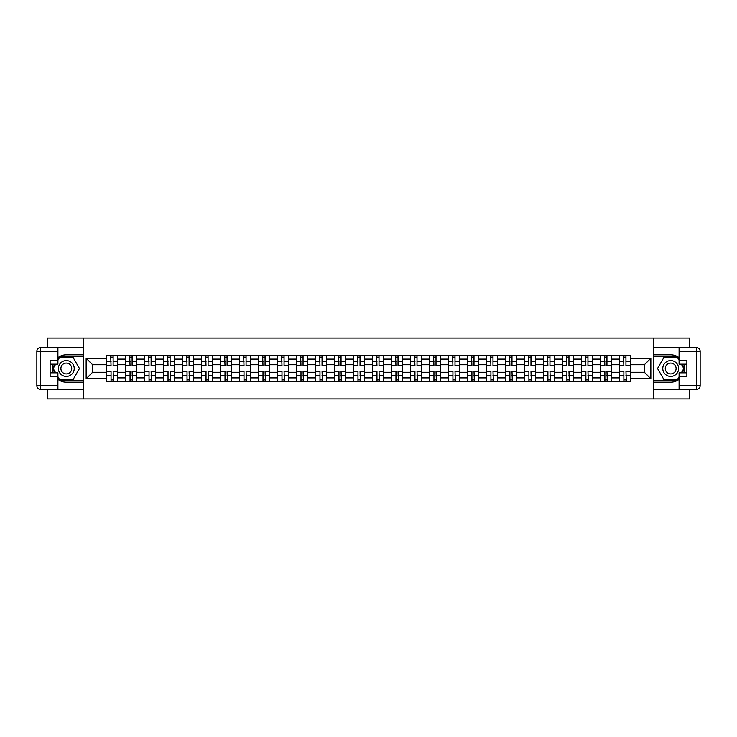 <?xml version="1.0" encoding="UTF-8"?>
<svg xmlns="http://www.w3.org/2000/svg" width="737" height="737" viewBox="0 0 737 737"><rect width="100%" height="100%" fill="white"/><g stroke="black" fill="none" stroke-linecap="round" stroke-linejoin="round"><path stroke-width="1.11" d="M47.444 389.385L47.444 398.938L689.556 398.938L689.556 389.385M689.556 347.615L689.556 338.062L47.444 338.062L47.444 347.615M125.603 381.591L125.603 359.122L117.57 359.122L117.57 381.591M117.57 359.122L117.57 355.409M125.603 359.122L125.603 355.409M136.566 355.409L136.566 381.591M144.599 381.591L144.599 355.409M155.553 355.409L155.553 381.591M163.596 381.591L163.596 355.409M174.549 355.409L174.549 381.591M182.583 381.591L182.583 355.409M193.545 355.409L193.545 381.591M201.579 381.591L201.579 355.409M212.532 355.409L212.532 381.591M220.575 381.591L220.575 355.409M231.529 355.409L231.529 381.591M239.562 381.591L239.562 355.409M250.525 355.409L250.525 381.591M258.558 381.591L258.558 355.409M269.521 355.409L269.521 381.591M277.554 381.591L277.554 355.409M288.508 355.409L288.508 381.591M296.541 381.591L296.541 355.409M307.504 355.409L307.504 381.591M315.537 381.591L315.537 355.409M326.5 355.409L326.5 381.591M334.534 381.591L334.534 355.409M345.487 355.409L345.487 381.591M353.52 381.591L353.52 355.409M364.483 355.409L364.483 381.591M372.517 381.591L372.517 355.409M383.48 355.409L383.48 381.591M391.513 381.591L391.513 355.409M402.466 355.409L402.466 381.591M410.5 381.591L410.5 355.409M421.463 355.409L421.463 381.591M429.496 381.591L429.496 355.409M440.459 355.409L440.459 381.591M448.492 381.591L448.492 355.409M459.446 355.409L459.446 381.591M467.479 381.591L467.479 355.409M478.442 355.409L478.442 381.591M486.475 381.591L486.475 355.409M497.438 355.409L497.438 381.591M505.471 381.591L505.471 355.409M516.425 355.409L516.425 381.591M524.468 381.591L524.468 355.409M535.421 355.409L535.421 381.591M543.455 381.591L543.455 355.409M554.417 355.409L554.417 381.591M562.451 381.591L562.451 355.409M573.404 355.409L573.404 381.591M581.447 381.591L581.447 355.409M592.401 355.409L592.401 381.591M600.434 381.591L600.434 355.409M611.397 355.409L611.397 381.591M619.43 381.591L619.43 355.409M619.43 372.277L611.397 372.277M600.434 372.277L592.401 372.277M581.447 372.277L573.404 372.277M562.451 372.277L554.417 372.277M543.455 372.277L535.421 372.277M524.468 372.277L516.425 372.277M505.471 372.277L497.438 372.277M486.475 372.277L478.442 372.277M467.479 372.277L459.446 372.277M448.492 372.277L440.459 372.277M429.496 372.277L421.463 372.277M410.5 372.277L402.466 372.277M391.513 372.277L383.48 372.277M372.517 372.277L364.483 372.277M353.52 372.277L345.487 372.277M334.534 372.277L326.5 372.277M315.537 372.277L307.504 372.277M296.541 372.277L288.508 372.277M277.554 372.277L269.521 372.277M258.558 372.277L250.525 372.277M239.562 372.277L231.529 372.277M220.575 372.277L212.532 372.277M201.579 372.277L193.545 372.277M182.583 372.277L174.549 372.277M163.596 372.277L155.553 372.277M144.599 372.277L136.566 372.277M125.603 372.277L117.57 372.277M619.43 364.723L611.397 364.723M600.434 364.723L592.401 364.723M581.447 364.723L573.404 364.723M562.451 364.723L554.417 364.723M543.455 364.723L535.421 364.723M524.468 364.723L516.425 364.723M505.471 364.723L497.438 364.723M486.475 364.723L478.442 364.723M467.479 364.723L459.446 364.723M448.492 364.723L440.459 364.723M429.496 364.723L421.463 364.723M410.5 364.723L402.466 364.723M391.513 364.723L383.48 364.723M372.517 364.723L364.483 364.723M353.52 364.723L345.487 364.723M334.534 364.723L326.5 364.723M315.537 364.723L307.504 364.723M296.541 364.723L288.508 364.723M277.554 364.723L269.521 364.723M258.558 364.723L250.525 364.723M239.562 364.723L231.529 364.723M220.575 364.723L212.532 364.723M201.579 364.723L193.545 364.723M182.583 364.723L174.549 364.723M163.596 364.723L155.553 364.723M144.599 364.723L136.566 364.723M125.603 364.723L117.57 364.723M92.613 372.277L106.616 372.277L106.616 364.723L92.613 364.723L92.613 372.277L86.155 378.726L86.155 358.274L106.616 358.274L106.616 364.723M630.384 364.723L630.384 372.277L644.387 372.277L644.387 364.723L630.384 364.723L630.384 355.409L106.616 355.409L106.616 358.274M630.384 358.274L650.845 358.274L650.845 378.726L630.384 378.726L630.384 372.277M106.616 372.277L106.616 381.591L630.384 381.591L630.384 378.726M106.616 378.726L86.155 378.726M653.277 398.938L653.277 338.062M83.723 398.938L83.723 338.062M113.129 379.758L111.057 379.758M111.057 357.242L113.129 357.242M132.116 379.758L130.053 379.758M130.053 357.242L132.116 357.242M151.113 379.758L149.04 379.758M149.04 357.242L151.113 357.242M170.109 379.758L168.036 379.758M168.036 357.242L170.109 357.242M189.096 379.758L187.032 379.758M187.032 357.242L189.096 357.242M208.092 379.758L206.019 379.758M206.019 357.242L208.092 357.242M227.088 379.758L225.015 379.758M225.015 357.242L227.088 357.242M246.075 379.758L244.011 379.758M244.011 357.242L246.075 357.242M265.071 379.758L262.998 379.758M262.998 357.242L265.071 357.242M284.067 379.758L281.995 379.758M281.995 357.242L284.067 357.242M303.054 379.758L300.991 379.758M300.991 357.242L303.054 357.242M322.051 379.758L319.978 379.758M319.978 357.242L322.051 357.242M341.047 379.758L338.974 379.758M338.974 357.242L341.047 357.242M360.034 379.758L357.97 379.758M357.97 357.242L360.034 357.242M379.03 379.758L376.966 379.758M376.966 357.242L379.03 357.242M398.026 379.758L395.953 379.758M395.953 357.242L398.026 357.242M417.022 379.758L414.949 379.758M414.949 357.242L417.022 357.242M436.009 379.758L433.946 379.758M433.946 357.242L436.009 357.242M455.005 379.758L452.933 379.758M452.933 357.242L455.005 357.242M474.002 379.758L471.929 379.758M471.929 357.242L474.002 357.242M492.989 379.758L490.925 379.758M490.925 357.242L492.989 357.242M511.985 379.758L509.912 379.758M509.912 357.242L511.985 357.242M530.981 379.758L528.908 379.758M528.908 357.242L530.981 357.242M549.968 379.758L547.904 379.758M547.904 357.242L549.968 357.242M568.964 379.758L566.891 379.758M566.891 357.242L568.964 357.242M587.96 379.758L585.887 379.758M585.887 357.242L587.96 357.242M606.947 379.758L604.884 379.758M604.884 357.242L606.947 357.242M625.943 379.758L623.871 379.758M623.871 357.242L625.943 357.242M86.155 358.274L92.613 364.723M644.387 372.277L650.845 378.726M644.387 364.723L650.845 358.274M113.129 365.884L113.129 355.538L117.515 355.538L117.515 365.884L113.129 365.884M111.057 357.113L113.129 357.113M113.489 355.538L106.672 355.538L106.672 365.884L111.057 365.884L110.688 355.538M111.057 371.116L111.057 381.462L106.672 381.462L106.672 371.116L111.057 371.116M113.129 379.887L111.057 379.887M110.688 381.462L117.515 381.462L117.515 371.116L113.129 371.116L113.489 381.462M132.116 365.884L132.116 355.538L136.502 355.538L136.502 365.884L132.116 365.884M130.053 357.113L132.116 357.113M132.485 355.538L125.668 355.538L125.668 365.884L130.053 365.884L129.684 355.538M151.113 365.884L151.113 355.538L155.498 355.538L155.498 365.884L151.113 365.884M149.04 357.113L151.113 357.113M151.481 355.538L144.664 355.538L144.664 365.884L149.04 365.884L148.681 355.538M57.91 379.315A13.699 13.699 0 0 0 66.312 382.199L83.603 382.199L83.603 389.385L40.498 389.385A3.648 3.648 0 0 1 36.85 385.727L36.85 351.273A3.648 3.648 0 0 1 40.498 347.615L57.91 347.615L57.91 364.179L50.125 364.179M57.91 347.615L83.603 347.615L83.603 354.801L66.312 354.801A13.699 13.699 0 0 0 57.91 357.685M53.313 364.179A13.699 13.699 0 0 0 53.313 372.821M83.603 382.199L83.603 354.801M50.125 372.821L57.91 372.821L57.91 389.385M57.91 360.522L50.125 360.522L50.125 376.478L57.91 376.478M83.603 356.754L59.531 356.754L57.91 359.555M57.91 377.445L59.531 380.246L83.603 380.246M55.238 364.179L52.751 368.5L55.238 372.821M679.09 357.685A13.699 13.699 0 0 0 670.688 354.801L653.397 354.801L653.397 347.615L696.502 347.615A3.648 3.648 0 0 1 700.15 351.273L700.15 385.727A3.648 3.648 0 0 1 696.502 389.385L679.09 389.385L679.09 372.821L686.875 372.821M679.09 389.385L653.397 389.385L653.397 382.199L670.688 382.199A13.699 13.699 0 0 0 679.09 379.315M683.687 372.821A13.699 13.699 0 0 0 683.687 364.179M653.397 354.801L653.397 382.199M686.875 364.179L679.09 364.179L679.09 347.615M679.09 376.478L686.875 376.478L686.875 360.522L679.09 360.522M653.397 380.246L677.469 380.246L679.09 377.445M679.09 359.555L677.469 356.754L653.397 356.754M681.762 372.821L684.249 368.5L681.762 364.179M58.398 368.5A7.914 7.914 0 0 0 66.312 376.414A7.914 7.914 0 0 0 74.225 368.5A7.914 7.914 0 0 0 66.312 360.586A7.914 7.914 0 0 0 58.398 368.5M60.895 368.5A5.417 5.417 0 0 0 66.312 373.917A5.417 5.417 0 0 0 71.729 368.5A5.417 5.417 0 0 0 66.312 363.083A5.417 5.417 0 0 0 60.895 368.5M57.91 360.282L59.743 357.113L72.889 357.113L79.458 368.5L72.889 379.887L59.743 379.887L57.91 376.718M55.662 372.821L53.165 368.5L55.662 364.179M662.775 368.5A7.914 7.914 0 0 0 670.688 376.414A7.914 7.914 0 0 0 678.602 368.5A7.914 7.914 0 0 0 670.688 360.586A7.914 7.914 0 0 0 662.775 368.5M665.271 368.5A5.417 5.417 0 0 0 670.688 373.917A5.417 5.417 0 0 0 676.105 368.5A5.417 5.417 0 0 0 670.688 363.083A5.417 5.417 0 0 0 665.271 368.5M679.09 376.718L677.257 379.887L664.111 379.887L657.542 368.5L664.111 357.113L677.257 357.113L679.09 360.282M681.338 364.179L683.835 368.5L681.338 372.821M130.053 371.116L130.053 381.462L125.668 381.462L125.668 371.116L130.053 371.116M132.116 379.887L130.053 379.887M129.684 381.462L136.502 381.462L136.502 371.116L132.116 371.116L132.485 381.462M149.04 371.116L149.04 381.462L144.664 381.462L144.664 371.116L149.04 371.116M151.113 379.887L149.04 379.887M148.681 381.462L155.498 381.462L155.498 371.116L151.113 371.116L151.481 381.462M170.109 365.884L170.109 355.538L174.494 355.538L174.494 365.884L170.109 365.884M168.036 357.113L170.109 357.113M170.468 355.538L163.651 355.538L163.651 365.884L168.036 365.884L167.667 355.538M189.096 365.884L189.096 355.538L193.481 355.538L193.481 365.884L189.096 365.884M187.032 357.113L189.096 357.113M189.464 355.538L182.647 355.538L182.647 365.884L187.032 365.884L186.664 355.538M208.092 365.884L208.092 355.538L212.477 355.538L212.477 365.884L208.092 365.884M206.019 357.113L208.092 357.113M208.46 355.538L201.643 355.538L201.643 365.884L206.019 365.884L205.66 355.538M168.036 371.116L168.036 381.462L163.651 381.462L163.651 371.116L168.036 371.116M170.109 379.887L168.036 379.887M167.667 381.462L174.494 381.462L174.494 371.116L170.109 371.116L170.468 381.462M187.032 371.116L187.032 381.462L182.647 381.462L182.647 371.116L187.032 371.116M189.096 379.887L187.032 379.887M186.664 381.462L193.481 381.462L193.481 371.116L189.096 371.116L189.464 381.462M206.019 371.116L206.019 381.462L201.643 381.462L201.643 371.116L206.019 371.116M208.092 379.887L206.019 379.887M205.66 381.462L212.477 381.462L212.477 371.116L208.092 371.116L208.46 381.462M225.015 371.116L225.015 381.462L220.63 381.462L220.63 371.116L225.015 371.116M227.088 379.887L225.015 379.887M224.647 381.462L231.473 381.462L231.473 371.116L227.088 371.116L227.447 381.462M244.011 371.116L244.011 381.462L239.626 381.462L239.626 371.116L244.011 371.116M246.075 379.887L244.011 379.887M243.643 381.462L250.46 381.462L250.46 371.116L246.075 371.116L246.444 381.462M262.998 371.116L262.998 381.462L258.623 381.462L258.623 371.116L262.998 371.116M265.071 379.887L262.998 379.887M262.639 381.462L269.456 381.462L269.456 371.116L265.071 371.116L265.44 381.462M281.995 371.116L281.995 381.462L277.609 381.462L277.609 371.116L281.995 371.116M284.067 379.887L281.995 379.887M281.626 381.462L288.453 381.462L288.453 371.116L284.067 371.116L284.427 381.462M300.991 371.116L300.991 381.462L296.606 381.462L296.606 371.116L300.991 371.116M303.054 379.887L300.991 379.887M300.622 381.462L307.44 381.462L307.44 371.116L303.054 371.116L303.423 381.462M319.978 371.116L319.978 381.462L315.602 381.462L315.602 371.116L319.978 371.116M322.051 379.887L319.978 379.887M319.618 381.462L326.436 381.462L326.436 371.116L322.051 371.116L322.419 381.462M338.974 371.116L338.974 381.462L334.589 381.462L334.589 371.116L338.974 371.116M341.047 379.887L338.974 379.887M338.615 381.462L345.432 381.462L345.432 371.116L341.047 371.116L341.406 381.462M357.97 371.116L357.97 381.462L353.585 381.462L353.585 371.116L357.97 371.116M360.034 379.887L357.97 379.887M357.602 381.462L364.419 381.462L364.419 371.116L360.034 371.116L360.402 381.462M376.966 371.116L376.966 381.462L372.581 381.462L372.581 371.116L376.966 371.116M379.03 379.887L376.966 379.887M376.598 381.462L383.415 381.462L383.415 371.116L379.03 371.116L379.398 381.462M395.953 371.116L395.953 381.462L391.568 381.462L391.568 371.116L395.953 371.116M398.026 379.887L395.953 379.887M395.594 381.462L402.411 381.462L402.411 371.116L398.026 371.116L398.385 381.462M414.949 371.116L414.949 381.462L410.564 381.462L410.564 371.116L414.949 371.116M417.022 379.887L414.949 379.887M414.581 381.462L421.398 381.462L421.398 371.116L417.022 371.116L417.382 381.462M433.946 371.116L433.946 381.462L429.56 381.462L429.56 371.116L433.946 371.116M436.009 379.887L433.946 379.887M433.577 381.462L440.394 381.462L440.394 371.116L436.009 371.116L436.378 381.462M452.933 371.116L452.933 381.462L448.547 381.462L448.547 371.116L452.933 371.116M455.005 379.887L452.933 379.887M452.573 381.462L459.391 381.462L459.391 371.116L455.005 371.116L455.374 381.462M471.929 371.116L471.929 381.462L467.544 381.462L467.544 371.116L471.929 371.116M474.002 379.887L471.929 379.887M471.56 381.462L478.377 381.462L478.377 371.116L474.002 371.116L474.361 381.462M490.925 371.116L490.925 381.462L486.54 381.462L486.54 371.116L490.925 371.116M492.989 379.887L490.925 379.887M490.556 381.462L497.374 381.462L497.374 371.116L492.989 371.116L493.357 381.462M509.912 371.116L509.912 381.462L505.527 381.462L505.527 371.116L509.912 371.116M511.985 379.887L509.912 379.887M509.553 381.462L516.37 381.462L516.37 371.116L511.985 371.116L512.353 381.462M227.088 365.884L227.088 355.538L231.473 355.538L231.473 365.884L227.088 365.884M225.015 357.113L227.088 357.113M227.447 355.538L220.63 355.538L220.63 365.884L225.015 365.884L224.647 355.538M246.075 365.884L246.075 355.538L250.46 355.538L250.46 365.884L246.075 365.884M244.011 357.113L246.075 357.113M246.444 355.538L239.626 355.538L239.626 365.884L244.011 365.884L243.643 355.538M265.071 365.884L265.071 355.538L269.456 355.538L269.456 365.884L265.071 365.884M262.998 357.113L265.071 357.113M265.44 355.538L258.623 355.538L258.623 365.884L262.998 365.884L262.639 355.538M284.067 365.884L284.067 355.538L288.453 355.538L288.453 365.884L284.067 365.884M281.995 357.113L284.067 357.113M284.427 355.538L277.609 355.538L277.609 365.884L281.995 365.884L281.626 355.538M303.054 365.884L303.054 355.538L307.44 355.538L307.44 365.884L303.054 365.884M300.991 357.113L303.054 357.113M303.423 355.538L296.606 355.538L296.606 365.884L300.991 365.884L300.622 355.538M322.051 365.884L322.051 355.538L326.436 355.538L326.436 365.884L322.051 365.884M319.978 357.113L322.051 357.113M322.419 355.538L315.602 355.538L315.602 365.884L319.978 365.884L319.618 355.538M341.047 365.884L341.047 355.538L345.432 355.538L345.432 365.884L341.047 365.884M338.974 357.113L341.047 357.113M341.406 355.538L334.589 355.538L334.589 365.884L338.974 365.884L338.615 355.538M360.034 365.884L360.034 355.538L364.419 355.538L364.419 365.884L360.034 365.884M357.97 357.113L360.034 357.113M360.402 355.538L353.585 355.538L353.585 365.884L357.97 365.884L357.602 355.538M379.03 365.884L379.03 355.538L383.415 355.538L383.415 365.884L379.03 365.884M376.966 357.113L379.03 357.113M379.398 355.538L372.581 355.538L372.581 365.884L376.966 365.884L376.598 355.538M398.026 365.884L398.026 355.538L402.411 355.538L402.411 365.884L398.026 365.884M395.953 357.113L398.026 357.113M398.385 355.538L391.568 355.538L391.568 365.884L395.953 365.884L395.594 355.538M417.022 365.884L417.022 355.538L421.398 355.538L421.398 365.884L417.022 365.884M414.949 357.113L417.022 357.113M417.382 355.538L410.564 355.538L410.564 365.884L414.949 365.884L414.581 355.538M436.009 365.884L436.009 355.538L440.394 355.538L440.394 365.884L436.009 365.884M433.946 357.113L436.009 357.113M436.378 355.538L429.56 355.538L429.56 365.884L433.946 365.884L433.577 355.538M455.005 365.884L455.005 355.538L459.391 355.538L459.391 365.884L455.005 365.884M452.933 357.113L455.005 357.113M455.374 355.538L448.547 355.538L448.547 365.884L452.933 365.884L452.573 355.538M474.002 365.884L474.002 355.538L478.377 355.538L478.377 365.884L474.002 365.884M471.929 357.113L474.002 357.113M474.361 355.538L467.544 355.538L467.544 365.884L471.929 365.884L471.56 355.538M492.989 365.884L492.989 355.538L497.374 355.538L497.374 365.884L492.989 365.884M490.925 357.113L492.989 357.113M493.357 355.538L486.54 355.538L486.54 365.884L490.925 365.884L490.556 355.538M511.985 365.884L511.985 355.538L516.37 355.538L516.37 365.884L511.985 365.884M509.912 357.113L511.985 357.113M512.353 355.538L505.527 355.538L505.527 365.884L509.912 365.884L509.553 355.538M530.981 365.884L530.981 355.538L535.357 355.538L535.357 365.884L530.981 365.884M528.908 357.113L530.981 357.113M531.34 355.538L524.523 355.538L524.523 365.884L528.908 365.884L528.54 355.538M549.968 365.884L549.968 355.538L554.353 355.538L554.353 365.884L549.968 365.884M547.904 357.113L549.968 357.113M550.336 355.538L543.519 355.538L543.519 365.884L547.904 365.884L547.536 355.538M568.964 365.884L568.964 355.538L573.349 355.538L573.349 365.884L568.964 365.884M566.891 357.113L568.964 357.113M569.332 355.538L562.506 355.538L562.506 365.884L566.891 365.884L566.532 355.538M587.96 365.884L587.96 355.538L592.336 355.538L592.336 365.884L587.96 365.884M585.887 357.113L587.96 357.113M588.319 355.538L581.502 355.538L581.502 365.884L585.887 365.884L585.519 355.538M528.908 371.116L528.908 381.462L524.523 381.462L524.523 371.116L528.908 371.116M530.981 379.887L528.908 379.887M528.54 381.462L535.357 381.462L535.357 371.116L530.981 371.116L531.34 381.462M547.904 371.116L547.904 381.462L543.519 381.462L543.519 371.116L547.904 371.116M549.968 379.887L547.904 379.887M547.536 381.462L554.353 381.462L554.353 371.116L549.968 371.116L550.336 381.462M566.891 371.116L566.891 381.462L562.506 381.462L562.506 371.116L566.891 371.116M568.964 379.887L566.891 379.887M566.532 381.462L573.349 381.462L573.349 371.116L568.964 371.116L569.332 381.462M585.887 371.116L585.887 381.462L581.502 381.462L581.502 371.116L585.887 371.116M587.96 379.887L585.887 379.887M585.519 381.462L592.336 381.462L592.336 371.116L587.96 371.116L588.319 381.462M606.947 365.884L606.947 355.538L611.332 355.538L611.332 365.884L606.947 365.884M604.884 357.113L606.947 357.113M607.316 355.538L600.498 355.538L600.498 365.884L604.884 365.884L604.515 355.538M604.884 371.116L604.884 381.462L600.498 381.462L600.498 371.116L604.884 371.116M606.947 379.887L604.884 379.887M604.515 381.462L611.332 381.462L611.332 371.116L606.947 371.116L607.316 381.462M625.943 365.884L625.943 355.538L630.328 355.538L630.328 365.884L625.943 365.884M623.871 357.113L625.943 357.113M626.312 355.538L619.485 355.538L619.485 365.884L623.871 365.884L623.511 355.538M623.871 371.116L623.871 381.462L619.485 381.462L619.485 371.116L623.871 371.116M625.943 379.887L623.871 379.887M623.511 381.462L630.328 381.462L630.328 371.116L625.943 371.116L626.312 381.462M600.434 359.122L592.401 359.122M581.447 359.122L573.404 359.122M562.451 359.122L554.417 359.122M543.455 359.122L535.421 359.122M524.468 359.122L516.425 359.122M505.471 359.122L497.438 359.122M486.475 359.122L478.442 359.122M467.479 359.122L459.446 359.122M448.492 359.122L440.459 359.122M429.496 359.122L421.463 359.122M410.5 359.122L402.466 359.122M391.513 359.122L383.48 359.122M372.517 359.122L364.483 359.122M353.52 359.122L345.487 359.122M334.534 359.122L326.5 359.122M315.537 359.122L307.504 359.122M296.541 359.122L288.508 359.122M277.554 359.122L269.521 359.122M258.558 359.122L250.525 359.122M239.562 359.122L231.529 359.122M220.575 359.122L212.532 359.122M201.579 359.122L193.545 359.122M182.583 359.122L174.549 359.122M163.596 359.122L155.553 359.122M144.599 359.122L136.566 359.122M619.43 359.122L611.397 359.122M600.434 377.878L592.401 377.878M581.447 377.878L573.404 377.878M562.451 377.878L554.417 377.878M543.455 377.878L535.421 377.878M524.468 377.878L516.425 377.878M505.471 377.878L497.438 377.878M486.475 377.878L478.442 377.878M467.479 377.878L459.446 377.878M448.492 377.878L440.459 377.878M429.496 377.878L421.463 377.878M410.5 377.878L402.466 377.878M391.513 377.878L383.48 377.878M372.517 377.878L364.483 377.878M353.52 377.878L345.487 377.878M334.534 377.878L326.5 377.878M315.537 377.878L307.504 377.878M296.541 377.878L288.508 377.878M277.554 377.878L269.521 377.878M258.558 377.878L250.525 377.878M239.562 377.878L231.529 377.878M220.575 377.878L212.532 377.878M201.579 377.878L193.545 377.878M182.583 377.878L174.549 377.878M163.596 377.878L155.553 377.878M144.599 377.878L136.566 377.878M125.603 377.878L117.57 377.878M619.43 377.878L611.397 377.878M113.129 365.626L117.515 365.626M113.129 361.517L117.515 361.517M106.672 365.626L111.057 365.626M106.672 361.517L111.057 361.517M111.057 371.374L106.672 371.374M111.057 375.483L106.672 375.483M117.515 371.374L113.129 371.374M117.515 375.483L113.129 375.483M132.116 365.626L136.502 365.626M132.116 361.517L136.502 361.517M125.668 365.626L130.053 365.626M125.668 361.517L130.053 361.517M151.113 365.626L155.498 365.626M151.113 361.517L155.498 361.517M144.664 365.626L149.04 365.626M144.664 361.517L149.04 361.517M57.91 351.273L40.498 351.273L40.498 385.727L57.91 385.727M36.85 351.273L40.498 351.273L40.498 347.615M40.498 389.385L40.498 385.727L36.85 385.727M679.09 385.727L696.502 385.727L696.502 351.273L679.09 351.273M700.15 385.727L696.502 385.727L696.502 389.385M696.502 347.615L696.502 351.273L700.15 351.273M130.053 371.374L125.668 371.374M130.053 375.483L125.668 375.483M136.502 371.374L132.116 371.374M136.502 375.483L132.116 375.483M149.04 371.374L144.664 371.374M149.04 375.483L144.664 375.483M155.498 371.374L151.113 371.374M155.498 375.483L151.113 375.483M170.109 365.626L174.494 365.626M170.109 361.517L174.494 361.517M163.651 365.626L168.036 365.626M163.651 361.517L168.036 361.517M189.096 365.626L193.481 365.626M189.096 361.517L193.481 361.517M182.647 365.626L187.032 365.626M182.647 361.517L187.032 361.517M208.092 365.626L212.477 365.626M208.092 361.517L212.477 361.517M201.643 365.626L206.019 365.626M201.643 361.517L206.019 361.517M168.036 371.374L163.651 371.374M168.036 375.483L163.651 375.483M174.494 371.374L170.109 371.374M174.494 375.483L170.109 375.483M187.032 371.374L182.647 371.374M187.032 375.483L182.647 375.483M193.481 371.374L189.096 371.374M193.481 375.483L189.096 375.483M206.019 371.374L201.643 371.374M206.019 375.483L201.643 375.483M212.477 371.374L208.092 371.374M212.477 375.483L208.092 375.483M225.015 371.374L220.63 371.374M225.015 375.483L220.63 375.483M231.473 371.374L227.088 371.374M231.473 375.483L227.088 375.483M244.011 371.374L239.626 371.374M244.011 375.483L239.626 375.483M250.46 371.374L246.075 371.374M250.46 375.483L246.075 375.483M262.998 371.374L258.623 371.374M262.998 375.483L258.623 375.483M269.456 371.374L265.071 371.374M269.456 375.483L265.071 375.483M281.995 371.374L277.609 371.374M281.995 375.483L277.609 375.483M288.453 371.374L284.067 371.374M288.453 375.483L284.067 375.483M300.991 371.374L296.606 371.374M300.991 375.483L296.606 375.483M307.44 371.374L303.054 371.374M307.44 375.483L303.054 375.483M319.978 371.374L315.602 371.374M319.978 375.483L315.602 375.483M326.436 371.374L322.051 371.374M326.436 375.483L322.051 375.483M338.974 371.374L334.589 371.374M338.974 375.483L334.589 375.483M345.432 371.374L341.047 371.374M345.432 375.483L341.047 375.483M357.97 371.374L353.585 371.374M357.97 375.483L353.585 375.483M364.419 371.374L360.034 371.374M364.419 375.483L360.034 375.483M376.966 371.374L372.581 371.374M376.966 375.483L372.581 375.483M383.415 371.374L379.03 371.374M383.415 375.483L379.03 375.483M395.953 371.374L391.568 371.374M395.953 375.483L391.568 375.483M402.411 371.374L398.026 371.374M402.411 375.483L398.026 375.483M414.949 371.374L410.564 371.374M414.949 375.483L410.564 375.483M421.398 371.374L417.022 371.374M421.398 375.483L417.022 375.483M433.946 371.374L429.56 371.374M433.946 375.483L429.56 375.483M440.394 371.374L436.009 371.374M440.394 375.483L436.009 375.483M452.933 371.374L448.547 371.374M452.933 375.483L448.547 375.483M459.391 371.374L455.005 371.374M459.391 375.483L455.005 375.483M471.929 371.374L467.544 371.374M471.929 375.483L467.544 375.483M478.377 371.374L474.002 371.374M478.377 375.483L474.002 375.483M490.925 371.374L486.54 371.374M490.925 375.483L486.54 375.483M497.374 371.374L492.989 371.374M497.374 375.483L492.989 375.483M509.912 371.374L505.527 371.374M509.912 375.483L505.527 375.483M516.37 371.374L511.985 371.374M516.37 375.483L511.985 375.483M227.088 365.626L231.473 365.626M227.088 361.517L231.473 361.517M220.63 365.626L225.015 365.626M220.63 361.517L225.015 361.517M246.075 365.626L250.46 365.626M246.075 361.517L250.46 361.517M239.626 365.626L244.011 365.626M239.626 361.517L244.011 361.517M265.071 365.626L269.456 365.626M265.071 361.517L269.456 361.517M258.623 365.626L262.998 365.626M258.623 361.517L262.998 361.517M284.067 365.626L288.453 365.626M284.067 361.517L288.453 361.517M277.609 365.626L281.995 365.626M277.609 361.517L281.995 361.517M303.054 365.626L307.44 365.626M303.054 361.517L307.44 361.517M296.606 365.626L300.991 365.626M296.606 361.517L300.991 361.517M322.051 365.626L326.436 365.626M322.051 361.517L326.436 361.517M315.602 365.626L319.978 365.626M315.602 361.517L319.978 361.517M341.047 365.626L345.432 365.626M341.047 361.517L345.432 361.517M334.589 365.626L338.974 365.626M334.589 361.517L338.974 361.517M360.034 365.626L364.419 365.626M360.034 361.517L364.419 361.517M353.585 365.626L357.97 365.626M353.585 361.517L357.97 361.517M379.03 365.626L383.415 365.626M379.03 361.517L383.415 361.517M372.581 365.626L376.966 365.626M372.581 361.517L376.966 361.517M398.026 365.626L402.411 365.626M398.026 361.517L402.411 361.517M391.568 365.626L395.953 365.626M391.568 361.517L395.953 361.517M417.022 365.626L421.398 365.626M417.022 361.517L421.398 361.517M410.564 365.626L414.949 365.626M410.564 361.517L414.949 361.517M436.009 365.626L440.394 365.626M436.009 361.517L440.394 361.517M429.56 365.626L433.946 365.626M429.56 361.517L433.946 361.517M455.005 365.626L459.391 365.626M455.005 361.517L459.391 361.517M448.547 365.626L452.933 365.626M448.547 361.517L452.933 361.517M474.002 365.626L478.377 365.626M474.002 361.517L478.377 361.517M467.544 365.626L471.929 365.626M467.544 361.517L471.929 361.517M492.989 365.626L497.374 365.626M492.989 361.517L497.374 361.517M486.54 365.626L490.925 365.626M486.54 361.517L490.925 361.517M511.985 365.626L516.37 365.626M511.985 361.517L516.37 361.517M505.527 365.626L509.912 365.626M505.527 361.517L509.912 361.517M530.981 365.626L535.357 365.626M530.981 361.517L535.357 361.517M524.523 365.626L528.908 365.626M524.523 361.517L528.908 361.517M549.968 365.626L554.353 365.626M549.968 361.517L554.353 361.517M543.519 365.626L547.904 365.626M543.519 361.517L547.904 361.517M568.964 365.626L573.349 365.626M568.964 361.517L573.349 361.517M562.506 365.626L566.891 365.626M562.506 361.517L566.891 361.517M587.96 365.626L592.336 365.626M587.96 361.517L592.336 361.517M581.502 365.626L585.887 365.626M581.502 361.517L585.887 361.517M528.908 371.374L524.523 371.374M528.908 375.483L524.523 375.483M535.357 371.374L530.981 371.374M535.357 375.483L530.981 375.483M547.904 371.374L543.519 371.374M547.904 375.483L543.519 375.483M554.353 371.374L549.968 371.374M554.353 375.483L549.968 375.483M566.891 371.374L562.506 371.374M566.891 375.483L562.506 375.483M573.349 371.374L568.964 371.374M573.349 375.483L568.964 375.483M585.887 371.374L581.502 371.374M585.887 375.483L581.502 375.483M592.336 371.374L587.96 371.374M592.336 375.483L587.96 375.483M606.947 365.626L611.332 365.626M606.947 361.517L611.332 361.517M600.498 365.626L604.884 365.626M600.498 361.517L604.884 361.517M604.884 371.374L600.498 371.374M604.884 375.483L600.498 375.483M611.332 371.374L606.947 371.374M611.332 375.483L606.947 375.483M625.943 365.626L630.328 365.626M625.943 361.517L630.328 361.517M619.485 365.626L623.871 365.626M619.485 361.517L623.871 361.517M623.871 371.374L619.485 371.374M623.871 375.483L619.485 375.483M630.328 371.374L625.943 371.374M630.328 375.483L625.943 375.483"/></g></svg>
